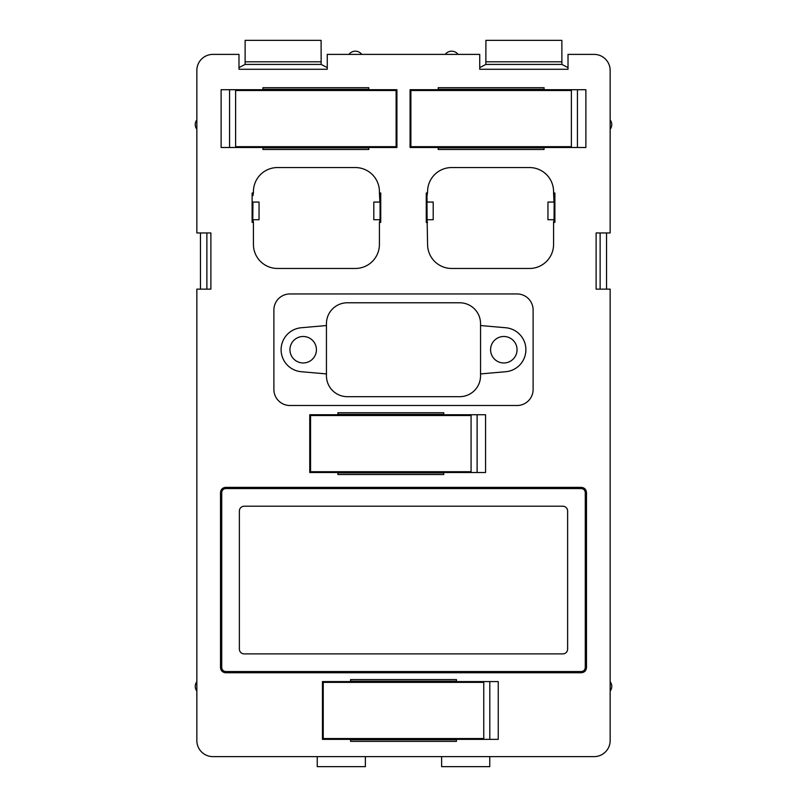 <?xml version="1.0" encoding="UTF-8"?>
<svg xmlns="http://www.w3.org/2000/svg" width="807" height="807" viewBox="0 0 807 807"><rect width="100%" height="100%" fill="white"/><g stroke="black" fill="none" stroke-linecap="round" stroke-linejoin="round"><path stroke-width="1.21" d="M252.954 202.063L259.047 202.063L259.047 219.716L252.783 219.716L252.954 202.063M252.783 195.637L252.117 192.984L253.428 192.984L252.954 195.647M252.117 192.984L252.117 222.379L253.428 222.379L252.954 219.716M252.117 222.379L252.783 219.716M380.733 222.379L380.067 219.716L379.421 222.379L380.733 222.379L380.733 192.984L379.421 192.984L379.421 191.632A24.079 24.079 0 0 0 355.352 167.553L277.497 167.553A24.079 24.079 0 0 0 253.428 191.632L253.428 192.984M253.428 222.379L253.428 244.4A24.079 24.079 0 0 0 277.497 268.469L355.352 268.469A24.079 24.079 0 0 0 379.421 244.4L379.421 222.379M594.103 756.623A16.049 16.049 0 0 0 610.153 740.564L610.153 289.138L596.111 289.138L596.111 232.961L610.153 232.961L610.153 70.441A16.049 16.049 0 0 0 594.103 54.392L568.017 54.392L568.017 69.271L479.741 69.271L479.741 54.392L327.259 54.392L327.259 69.271L238.983 69.271L238.983 54.392L212.897 54.392A16.049 16.049 0 0 0 196.847 70.441L196.847 232.961L210.889 232.961L210.889 289.138L196.847 289.138L196.847 740.564A16.049 16.049 0 0 0 212.897 756.623L594.103 756.623M350.571 681.582L350.571 679.575L456.429 679.575L456.429 681.582L498.252 681.582L498.252 739.363L456.429 739.363L456.429 741.371L350.571 741.371L350.571 739.363L322.447 739.363L322.447 681.582L350.571 681.582M337.891 414.737L337.891 412.73L443.749 412.73L443.749 414.737L485.572 414.737L485.572 472.519L443.749 472.519L443.749 474.526L337.891 474.526L337.891 472.519L309.757 472.519L309.757 414.737L337.891 414.737M368.789 149.497L368.789 147.489L396.923 147.489L396.923 89.708L368.789 89.708L368.789 87.701L262.941 87.701L262.941 89.708L221.118 89.708L221.118 147.489L262.941 147.489L262.941 149.497L368.789 149.497M438.211 89.708L438.211 87.701L544.059 87.701L544.059 89.708L585.882 89.708L585.882 147.489L544.059 147.489L544.059 149.497L438.211 149.497L438.211 147.489L410.077 147.489L410.077 89.708L438.211 89.708M427.105 195.647L427.579 191.632A24.079 24.079 0 0 1 451.648 167.553L529.503 167.553A24.079 24.079 0 0 1 553.572 191.632L553.572 192.984L554.883 192.984L554.883 222.379L553.572 222.379L553.572 244.4A24.079 24.079 0 0 1 529.503 268.469L451.648 268.469A24.079 24.079 0 0 1 427.579 244.4L427.105 219.716L433.198 219.716L433.198 202.063L427.105 202.063L426.933 195.647L427.105 219.716M427.579 192.984L426.267 192.984L426.267 222.379L427.579 222.379M517.055 405.507L289.945 405.507A16.049 16.049 0 0 1 273.886 389.458L273.886 309.999A16.049 16.049 0 0 1 289.945 293.95L517.055 293.95A16.049 16.049 0 0 1 533.114 309.999L533.114 389.458A16.049 16.049 0 0 1 517.055 405.507M220.513 492.583C220.825 489.405 222.561 487.67 225.738 487.357L581.262 487.357C584.439 487.67 586.175 489.405 586.487 492.583L586.487 667.54C586.175 670.708 584.439 672.453 581.262 672.766L225.738 672.766C222.561 672.453 220.825 670.708 220.513 667.54L220.513 492.583L221.723 492.583C221.965 490.142 223.297 488.81 225.738 488.568L225.738 487.357M479.741 67.606L485.864 64.419L485.905 40.35L561.864 40.35L561.894 64.419L568.017 67.606M327.259 67.606L321.136 64.419L321.095 40.35L245.136 40.35L245.106 64.419L321.136 64.419M238.983 67.606L245.106 64.419M350.571 681.179L456.429 681.179M489.799 681.582L489.799 739.363M350.571 739.767L456.429 739.767M337.891 414.334L443.749 414.334M477.108 414.737L477.108 472.519M337.891 472.922L443.749 472.922M368.789 147.893L262.941 147.893M229.571 89.708L229.571 147.489M368.789 89.305L262.941 89.305M438.211 89.305L544.059 89.305M577.429 89.708L577.429 147.489M438.211 147.893L544.059 147.893M553.572 192.984L554.046 202.063L547.953 202.063L547.953 219.716L554.046 219.716L553.572 222.379M554.883 192.984L554.046 195.647M554.217 195.647L554.046 219.716M554.883 222.379L554.217 219.716M426.267 222.379L426.933 219.716M426.267 192.984L426.933 195.647M379.421 192.984L379.895 202.063L373.802 202.063L373.802 219.716L379.895 219.716M380.733 192.984L379.895 195.647M380.067 195.647L380.067 219.716M581.262 487.357L581.262 488.568L225.738 488.568M581.262 488.568C583.703 488.81 585.035 490.152 585.277 492.583L585.277 667.54C585.035 669.971 583.703 671.313 581.262 671.545L581.262 672.766M225.738 672.766L225.738 671.545L581.262 671.545M225.738 671.545C223.297 671.313 221.965 669.971 221.723 667.54L220.513 667.54M221.723 492.583L221.723 667.54M600.126 232.961L600.126 289.138M206.874 232.961L206.874 289.138M472.942 739.363L472.942 738.556M472.942 682.379L472.942 681.582M460.262 472.519L460.262 471.712M460.262 415.534L460.262 414.737M246.428 147.489L246.428 146.682M246.428 90.505L246.428 89.708M560.572 147.489L560.572 146.682M560.572 90.505L560.572 89.708M480.548 373.923L480.548 325.544L505.737 327.743A22.071 22.071 0 0 1 525.892 349.734A22.071 22.071 0 0 1 505.737 371.714L480.548 373.923L480.548 375.81A20.871 20.871 0 0 1 459.677 396.681L347.323 396.681A20.871 20.871 0 0 1 326.452 375.81L326.452 325.544L301.263 327.743A22.071 22.071 0 0 0 281.108 349.734A22.071 22.071 0 0 0 301.263 371.714L326.452 373.923M480.548 325.544L480.548 323.647A20.871 20.871 0 0 0 459.677 302.776L347.323 302.776A20.871 20.871 0 0 0 326.452 323.647L326.452 325.544M244.198 653.892L562.802 653.892A4.812 4.812 0 0 0 567.624 649.08L567.624 511.043A4.812 4.812 0 0 0 562.802 506.221L244.198 506.221A4.812 4.812 0 0 0 239.376 511.043L239.376 649.08A4.812 4.812 0 0 0 244.198 653.892M489.768 756.623L489.768 766.65L441.621 766.65L441.621 756.623M365.379 756.623L365.379 766.65L317.232 766.65L317.232 756.623M316.425 349.734A13.245 13.245 0 0 0 303.18 336.489A13.245 13.245 0 0 0 289.945 349.734A13.245 13.245 0 0 0 303.18 362.968A13.245 13.245 0 0 0 316.425 349.734M517.055 349.734A13.245 13.245 0 0 0 503.82 336.489A13.245 13.245 0 0 0 490.575 349.734A13.245 13.245 0 0 0 503.82 362.968A13.245 13.245 0 0 0 517.055 349.734M606.541 232.961L606.541 289.138M200.459 232.961L200.459 289.138M280.554 90.505L280.554 89.305M263.697 90.505L263.697 89.305M263.697 146.682L263.697 147.893M280.554 146.682L280.554 147.893M235.614 146.682L396.116 146.682L396.116 90.505L235.614 90.505L235.614 146.682M351.176 146.682L351.176 147.893M368.032 146.682L368.032 147.893M351.176 90.505L351.176 89.305M368.032 90.505L368.032 89.305M455.824 90.505L455.824 89.305M438.968 90.505L438.968 89.305M438.968 146.682L438.968 147.893M455.824 146.682L455.824 147.893M410.884 146.682L571.386 146.682L571.386 90.505L410.884 90.505L410.884 146.682M526.446 146.682L526.446 147.893M543.303 146.682L543.303 147.893M526.446 90.505L526.446 89.305M543.303 90.505L543.303 89.305M368.184 682.379L368.184 681.179M351.338 682.379L351.338 681.179M351.338 738.556L351.338 739.767M368.184 738.556L368.184 739.767M323.244 738.556L483.756 738.556L483.756 682.379L323.244 682.379L323.244 738.556M438.816 738.556L438.816 739.767M455.662 738.556L455.662 739.767M438.816 682.379L438.816 681.179M455.662 682.379L455.662 681.179M355.504 415.534L355.504 414.334M338.658 415.534L338.658 414.334M338.658 471.712L338.658 472.922M355.504 471.712L355.504 472.922M310.564 471.712L471.076 471.712L471.076 415.534L310.564 415.534L310.564 471.712M426.126 471.712L426.126 472.922M442.982 471.712L442.982 472.922M426.126 415.534L426.126 414.334M442.982 415.534L442.982 414.334M485.864 64.419L561.894 64.419M585.277 492.583L586.487 492.583M586.487 667.54L585.277 667.54M486.066 61.806L561.692 61.806M245.308 61.806L320.934 61.806M610.153 691.074A7.626 7.626 0 0 0 610.153 681.713M610.153 129.291A7.626 7.626 0 0 0 610.153 119.94M361.768 54.392A8.03 8.03 0 0 0 348.927 54.392M458.073 54.392A8.03 8.03 0 0 0 445.232 54.392M196.847 119.94A7.626 7.626 0 0 0 196.847 129.291M196.847 681.713A7.626 7.626 0 0 0 196.847 691.074"/></g></svg>
